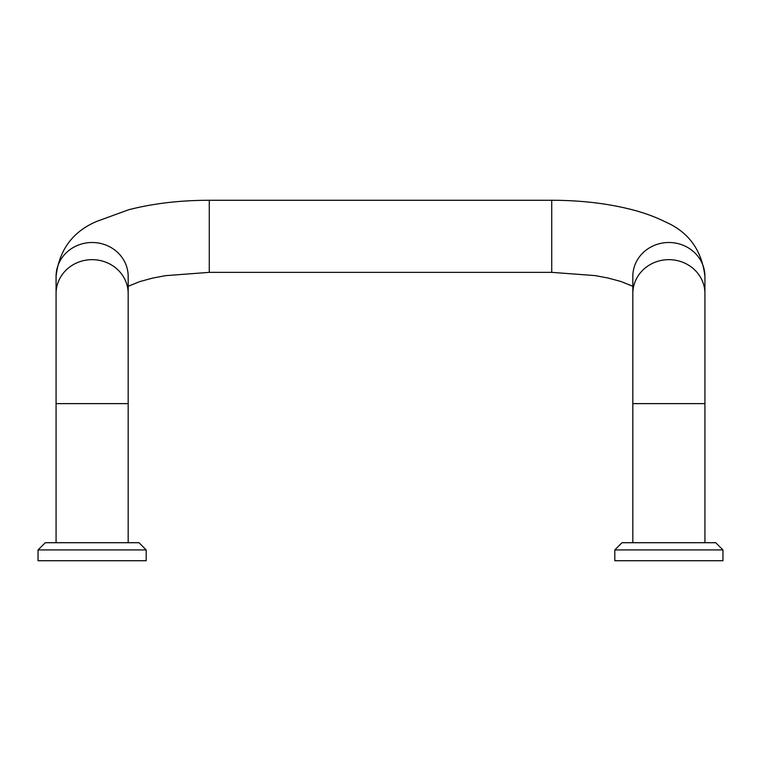 <?xml version="1.0" encoding="UTF-8"?>
<svg xmlns="http://www.w3.org/2000/svg" width="761" height="761" viewBox="0 0 761 761"><rect width="100%" height="100%" fill="white"/><g stroke="black" fill="none" stroke-linecap="round" stroke-linejoin="round"><path stroke-width="1.14" d="M668.881 549.927L722.95 549.927L722.95 560.733L614.812 560.733L614.812 549.927L668.881 549.927M614.812 549.927L622.013 542.717L715.74 542.717L722.95 549.927M146.188 549.927L38.05 549.927L45.26 542.717L138.987 542.717L146.188 549.927L146.188 560.733L38.05 560.733L38.05 549.927M632.829 403.625L632.829 293.537A36.043 33.874 0 0 1 668.881 259.663A36.043 33.874 0 0 1 704.924 293.537L704.924 403.625L632.829 403.625L632.829 542.717M632.829 286.269L620.919 281.494L608.153 278.06L595.169 275.596L551.725 272.362L551.725 200.267L209.275 200.267L209.275 272.362L165.394 275.672L152.457 278.145L139.796 281.589L128.171 286.269M56.076 403.625L56.076 293.537A36.043 33.874 -0 0 1 92.119 259.663A36.043 33.874 -0 0 1 128.171 293.537L128.171 403.625L56.076 403.625L56.076 542.717M209.275 200.267C179.938 200.305 153.037 203.472 128.561 209.789L96.514 221.489C72.628 231.705 59.149 250.008 56.076 276.376A36.043 33.874 -0 0 1 92.119 242.502A36.043 33.874 -0 0 1 128.171 276.376L128.171 293.537M632.829 293.537L632.829 276.376A36.043 33.874 0 0 1 668.881 242.502A36.043 33.874 0 0 1 704.924 276.376C701.785 250.027 688.448 231.791 664.895 221.689C655.326 216.923 644.624 212.985 632.791 209.884C608.239 203.51 581.214 200.305 551.725 200.267M704.924 293.537L704.924 276.376M128.171 542.717L128.171 403.625M704.924 542.717L704.924 403.625M56.076 293.537L56.076 276.376M209.275 272.362L551.725 272.362"/></g></svg>
